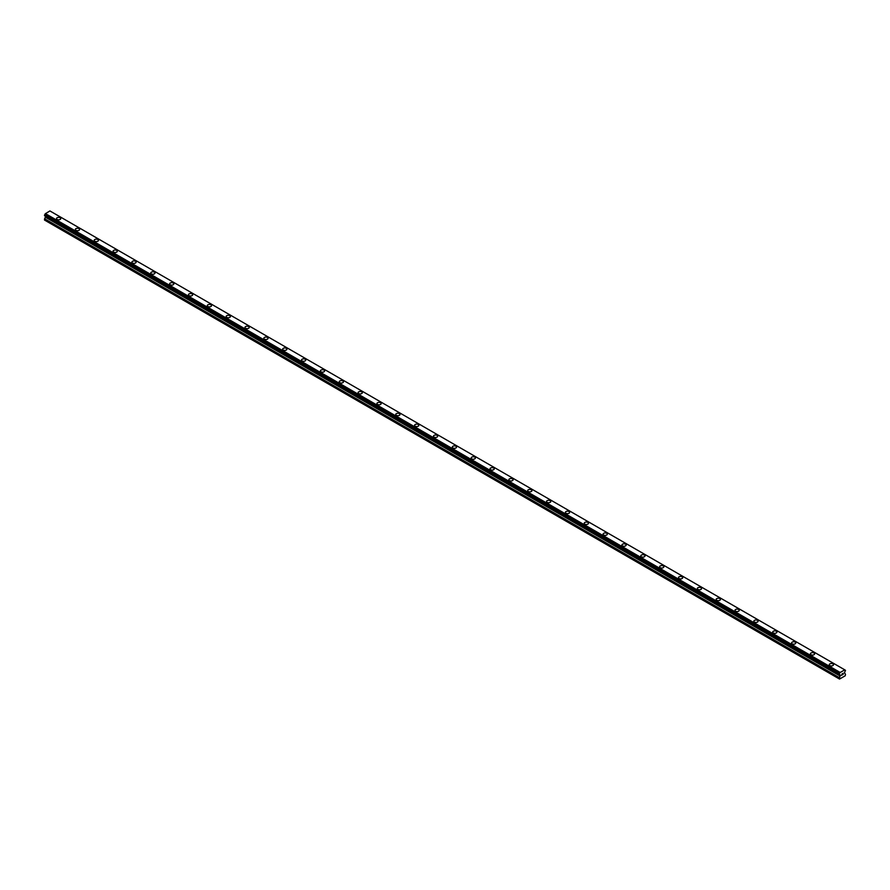 <?xml version="1.0" encoding="UTF-8"?>
<svg xmlns="http://www.w3.org/2000/svg" width="890" height="890" viewBox="0 0 890 890"><rect width="100%" height="100%" fill="white"/><g stroke="black" fill="none" stroke-linecap="round" stroke-linejoin="round"><path stroke-width="1.33" d="M56.526 218.595A2.114 1.224 180 0 1 57.828 217.471A2.114 1.224 180 0 1 60.131 217.739A2.114 1.224 180 0 1 60.743 218.606A2.114 1.224 180 0 1 59.441 219.73A2.114 1.224 180 0 1 57.138 219.463A2.114 1.224 180 0 1 56.526 218.595A2.114 1.224 180 0 1 57.828 217.483A2.114 1.224 180 0 1 60.131 217.739A2.114 1.224 180 0 1 60.743 218.595M75.372 229.487A2.114 1.224 180 0 1 76.674 228.352A2.114 1.224 180 0 1 78.976 228.619A2.114 1.224 180 0 1 79.588 229.487A2.114 1.224 180 0 1 78.287 230.61A2.114 1.224 180 0 1 75.995 230.343A2.114 1.224 180 0 1 75.372 229.487A2.114 1.224 180 0 1 76.674 228.363A2.114 1.224 180 0 1 78.976 228.619A2.114 1.224 180 0 1 79.588 229.487M94.218 240.367A2.114 1.224 180 0 1 95.519 239.232A2.114 1.224 180 0 1 97.822 239.499A2.114 1.224 180 0 1 98.434 240.367A2.114 1.224 180 0 1 97.132 241.49A2.114 1.224 180 0 1 94.841 241.223A2.114 1.224 180 0 1 94.218 240.367A2.114 1.224 180 0 1 95.519 239.243A2.114 1.224 180 0 1 97.822 239.51A2.114 1.224 180 0 1 98.434 240.367M113.063 251.247A2.114 1.224 180 0 1 114.365 250.123A2.114 1.224 180 0 1 116.668 250.379A2.114 1.224 180 0 1 117.291 251.247A2.114 1.224 180 0 1 115.989 252.371A2.114 1.224 180 0 1 113.686 252.104A2.114 1.224 180 0 1 113.063 251.247A2.114 1.224 180 0 1 114.365 250.123A2.114 1.224 180 0 1 116.668 250.39A2.114 1.224 180 0 1 117.291 251.247M131.909 262.127A2.114 1.224 180 0 1 133.211 261.004A2.114 1.224 180 0 1 135.514 261.26A2.114 1.224 180 0 1 136.137 262.127A2.114 1.224 180 0 1 134.835 263.251A2.114 1.224 180 0 1 132.532 262.984A2.114 1.224 180 0 1 131.909 262.127A2.114 1.224 180 0 1 133.211 261.004A2.114 1.224 180 0 1 135.514 261.271A2.114 1.224 180 0 1 136.137 262.127M154.359 272.151A2.114 1.224 180 0 1 154.982 273.007A2.114 1.224 180 0 1 153.681 274.131A2.114 1.224 180 0 1 151.378 273.864A2.114 1.224 180 0 1 150.766 273.007A2.114 1.224 180 0 1 152.068 271.884A2.114 1.224 180 0 1 154.359 272.151M150.766 273.007A2.114 1.224 180 0 1 152.068 271.884A2.114 1.224 180 0 1 154.359 272.14A2.114 1.224 180 0 1 154.982 273.007M169.612 283.888A2.114 1.224 180 0 1 170.913 282.764A2.114 1.224 180 0 1 173.205 283.031A2.114 1.224 180 0 1 173.828 283.888A2.114 1.224 180 0 1 172.527 285.011A2.114 1.224 180 0 1 170.224 284.744A2.114 1.224 180 0 1 169.612 283.888A2.114 1.224 180 0 1 170.913 282.764A2.114 1.224 180 0 1 173.205 283.031A2.114 1.224 180 0 1 173.828 283.888M188.458 294.768A2.114 1.224 180 0 1 189.759 293.644A2.114 1.224 180 0 1 192.062 293.911A2.114 1.224 180 0 1 192.674 294.768A2.114 1.224 180 0 1 191.372 295.892A2.114 1.224 180 0 1 189.069 295.636A2.114 1.224 180 0 1 188.458 294.768A2.114 1.224 180 0 1 189.759 293.644A2.114 1.224 180 0 1 192.062 293.911A2.114 1.224 180 0 1 192.674 294.768M207.303 305.648A2.114 1.224 180 0 1 208.605 304.525A2.114 1.224 180 0 1 210.908 304.792A2.114 1.224 180 0 1 211.52 305.659A2.114 1.224 180 0 1 210.218 306.772A2.114 1.224 180 0 1 207.915 306.516A2.114 1.224 180 0 1 207.303 305.648A2.114 1.224 180 0 1 208.605 304.525A2.114 1.224 180 0 1 210.908 304.792A2.114 1.224 180 0 1 211.52 305.648M226.149 316.54A2.114 1.224 180 0 1 227.451 315.405A2.114 1.224 180 0 1 229.754 315.672A2.114 1.224 180 0 1 230.365 316.54M229.754 315.672A2.114 1.224 180 0 1 230.365 316.529A2.114 1.224 180 0 1 229.064 317.652A2.114 1.224 180 0 1 226.772 317.396A2.114 1.224 180 0 1 226.149 316.529A2.114 1.224 180 0 1 227.451 315.405A2.114 1.224 180 0 1 229.754 315.672M244.995 327.409A2.114 1.224 180 0 1 246.296 326.285A2.114 1.224 180 0 1 248.599 326.552A2.114 1.224 180 0 1 249.211 327.42A2.114 1.224 180 0 1 247.91 328.543A2.114 1.224 180 0 1 245.618 328.276A2.114 1.224 180 0 1 244.995 327.409A2.114 1.224 180 0 1 246.296 326.296A2.114 1.224 180 0 1 248.599 326.552A2.114 1.224 180 0 1 249.211 327.409M263.841 338.289A2.114 1.224 180 0 1 265.142 337.165A2.114 1.224 180 0 1 267.445 337.432A2.114 1.224 180 0 1 268.068 338.3A2.114 1.224 180 0 1 266.755 339.424A2.114 1.224 180 0 1 264.464 339.157A2.114 1.224 180 0 1 263.841 338.289A2.114 1.224 180 0 1 265.142 337.176A2.114 1.224 180 0 1 267.445 337.432A2.114 1.224 180 0 1 268.068 338.289M282.686 349.18A2.114 1.224 180 0 1 283.988 348.046A2.114 1.224 180 0 1 286.291 348.313A2.114 1.224 180 0 1 286.914 349.18A2.114 1.224 180 0 1 285.612 350.304A2.114 1.224 180 0 1 283.309 350.037A2.114 1.224 180 0 1 282.686 349.18A2.114 1.224 180 0 1 283.988 348.057A2.114 1.224 180 0 1 286.291 348.313A2.114 1.224 180 0 1 286.914 349.18M305.136 359.204A2.114 1.224 180 0 1 305.76 360.061A2.114 1.224 180 0 1 304.458 361.184A2.114 1.224 180 0 1 302.155 360.917A2.114 1.224 180 0 1 301.532 360.061A2.114 1.224 180 0 1 302.845 358.937A2.114 1.224 180 0 1 305.136 359.204M301.532 360.061A2.114 1.224 180 0 1 302.845 358.926A2.114 1.224 180 0 1 305.136 359.193A2.114 1.224 180 0 1 305.76 360.061M320.389 370.941A2.114 1.224 180 0 1 321.691 369.817A2.114 1.224 180 0 1 323.982 370.073A2.114 1.224 180 0 1 324.605 370.941A2.114 1.224 180 0 1 323.304 372.065A2.114 1.224 180 0 1 321.001 371.798A2.114 1.224 180 0 1 320.389 370.941A2.114 1.224 180 0 1 321.691 369.817A2.114 1.224 180 0 1 323.982 370.084A2.114 1.224 180 0 1 324.605 370.941M339.235 381.821A2.114 1.224 180 0 1 340.536 380.697A2.114 1.224 180 0 1 342.828 380.953A2.114 1.224 180 0 1 343.451 381.821A2.114 1.224 180 0 1 342.149 382.945A2.114 1.224 180 0 1 339.847 382.678A2.114 1.224 180 0 1 339.235 381.821A2.114 1.224 180 0 1 340.536 380.697A2.114 1.224 180 0 1 342.828 380.964A2.114 1.224 180 0 1 343.451 381.821M358.08 392.701A2.114 1.224 180 0 1 359.382 391.578A2.114 1.224 180 0 1 361.685 391.834A2.114 1.224 180 0 1 362.297 392.701A2.114 1.224 180 0 1 360.995 393.825A2.114 1.224 180 0 1 358.692 393.558A2.114 1.224 180 0 1 358.08 392.701A2.114 1.224 180 0 1 359.382 391.578A2.114 1.224 180 0 1 361.685 391.845A2.114 1.224 180 0 1 362.297 392.701M376.926 403.582A2.114 1.224 180 0 1 378.228 402.458A2.114 1.224 180 0 1 380.531 402.725A2.114 1.224 180 0 1 381.143 403.582A2.114 1.224 180 0 1 379.841 404.705A2.114 1.224 180 0 1 377.538 404.438A2.114 1.224 180 0 1 376.926 403.582A2.114 1.224 180 0 1 378.228 402.458A2.114 1.224 180 0 1 380.531 402.725A2.114 1.224 180 0 1 381.143 403.582M395.772 414.462A2.114 1.224 180 0 1 397.074 413.338A2.114 1.224 180 0 1 399.376 413.605A2.114 1.224 180 0 1 399.988 414.462A2.114 1.224 180 0 1 398.687 415.586A2.114 1.224 180 0 1 396.395 415.33A2.114 1.224 180 0 1 395.772 414.462A2.114 1.224 180 0 1 397.074 413.338A2.114 1.224 180 0 1 399.376 413.605A2.114 1.224 180 0 1 399.988 414.462M414.618 425.342A2.114 1.224 180 0 1 415.919 424.219A2.114 1.224 180 0 1 418.222 424.486A2.114 1.224 180 0 1 418.834 425.342A2.114 1.224 180 0 1 417.532 426.466A2.114 1.224 180 0 1 415.241 426.21A2.114 1.224 180 0 1 414.618 425.342A2.114 1.224 180 0 1 415.919 424.219A2.114 1.224 180 0 1 418.222 424.486A2.114 1.224 180 0 1 418.834 425.342M433.463 436.222A2.114 1.224 180 0 1 434.765 435.099A2.114 1.224 180 0 1 437.068 435.366A2.114 1.224 180 0 1 437.691 436.234A2.114 1.224 180 0 1 436.389 437.346A2.114 1.224 180 0 1 434.086 437.09A2.114 1.224 180 0 1 433.463 436.222A2.114 1.224 180 0 1 434.765 435.099A2.114 1.224 180 0 1 437.068 435.366A2.114 1.224 180 0 1 437.691 436.222M452.309 447.103A2.114 1.224 180 0 1 453.611 445.979A2.114 1.224 180 0 1 455.914 446.246A2.114 1.224 180 0 1 456.537 447.114A2.114 1.224 180 0 1 455.235 448.237A2.114 1.224 180 0 1 452.932 447.97A2.114 1.224 180 0 1 452.309 447.103A2.114 1.224 180 0 1 453.611 445.979A2.114 1.224 180 0 1 455.914 446.246A2.114 1.224 180 0 1 456.537 447.103M471.166 457.994A2.114 1.224 180 0 1 472.468 456.87A2.114 1.224 180 0 1 474.759 457.126A2.114 1.224 180 0 1 475.382 457.994M474.759 457.126A2.114 1.224 180 0 1 475.382 457.983A2.114 1.224 180 0 1 474.081 459.118A2.114 1.224 180 0 1 471.778 458.851A2.114 1.224 180 0 1 471.166 457.983A2.114 1.224 180 0 1 472.468 456.859A2.114 1.224 180 0 1 474.759 457.126M490.012 468.874A2.114 1.224 180 0 1 491.313 467.74A2.114 1.224 180 0 1 493.605 468.007A2.114 1.224 180 0 1 494.228 468.874A2.114 1.224 180 0 1 492.926 469.998A2.114 1.224 180 0 1 490.624 469.731A2.114 1.224 180 0 1 490.012 468.874A2.114 1.224 180 0 1 491.313 467.751A2.114 1.224 180 0 1 493.605 468.007A2.114 1.224 180 0 1 494.228 468.874M508.858 479.755A2.114 1.224 180 0 1 510.159 478.62A2.114 1.224 180 0 1 512.462 478.887A2.114 1.224 180 0 1 513.074 479.755A2.114 1.224 180 0 1 511.772 480.878A2.114 1.224 180 0 1 509.469 480.611A2.114 1.224 180 0 1 508.858 479.755A2.114 1.224 180 0 1 510.159 478.631A2.114 1.224 180 0 1 512.462 478.898A2.114 1.224 180 0 1 513.074 479.755M527.703 490.635A2.114 1.224 180 0 1 529.005 489.511A2.114 1.224 180 0 1 531.308 489.767A2.114 1.224 180 0 1 531.92 490.635A2.114 1.224 180 0 1 530.618 491.758A2.114 1.224 180 0 1 528.315 491.491A2.114 1.224 180 0 1 527.703 490.635A2.114 1.224 180 0 1 529.005 489.511A2.114 1.224 180 0 1 531.308 489.778A2.114 1.224 180 0 1 531.92 490.635M550.154 500.658A2.114 1.224 180 0 1 550.765 501.515A2.114 1.224 180 0 1 549.464 502.639A2.114 1.224 180 0 1 547.172 502.372A2.114 1.224 180 0 1 546.549 501.515A2.114 1.224 180 0 1 547.851 500.391A2.114 1.224 180 0 1 550.154 500.658M546.549 501.515A2.114 1.224 180 0 1 547.851 500.391A2.114 1.224 180 0 1 550.154 500.647A2.114 1.224 180 0 1 550.765 501.515M565.395 512.395A2.114 1.224 180 0 1 566.696 511.272A2.114 1.224 180 0 1 568.999 511.528A2.114 1.224 180 0 1 569.611 512.395A2.114 1.224 180 0 1 568.309 513.519A2.114 1.224 180 0 1 566.018 513.252A2.114 1.224 180 0 1 565.395 512.395A2.114 1.224 180 0 1 566.696 511.272A2.114 1.224 180 0 1 568.999 511.539A2.114 1.224 180 0 1 569.611 512.395M584.24 523.276A2.114 1.224 180 0 1 585.542 522.152A2.114 1.224 180 0 1 587.845 522.419A2.114 1.224 180 0 1 588.468 523.276A2.114 1.224 180 0 1 587.155 524.399A2.114 1.224 180 0 1 584.864 524.132A2.114 1.224 180 0 1 584.24 523.276A2.114 1.224 180 0 1 585.542 522.152A2.114 1.224 180 0 1 587.845 522.419A2.114 1.224 180 0 1 588.468 523.276M603.086 534.156A2.114 1.224 180 0 1 604.388 533.032A2.114 1.224 180 0 1 606.691 533.299A2.114 1.224 180 0 1 607.314 534.156A2.114 1.224 180 0 1 606.012 535.279A2.114 1.224 180 0 1 603.709 535.012A2.114 1.224 180 0 1 603.086 534.156A2.114 1.224 180 0 1 604.388 533.032A2.114 1.224 180 0 1 606.691 533.299A2.114 1.224 180 0 1 607.314 534.156M621.932 545.036A2.114 1.224 180 0 1 623.245 543.912A2.114 1.224 180 0 1 625.537 544.179A2.114 1.224 180 0 1 626.16 545.036A2.114 1.224 180 0 1 624.858 546.16A2.114 1.224 180 0 1 622.555 545.904A2.114 1.224 180 0 1 621.932 545.036A2.114 1.224 180 0 1 623.245 543.912A2.114 1.224 180 0 1 625.537 544.179A2.114 1.224 180 0 1 626.16 545.036M640.789 555.916A2.114 1.224 180 0 1 642.091 554.793A2.114 1.224 180 0 1 644.382 555.06A2.114 1.224 180 0 1 645.005 555.927A2.114 1.224 180 0 1 643.704 557.04A2.114 1.224 180 0 1 641.401 556.784A2.114 1.224 180 0 1 640.789 555.916A2.114 1.224 180 0 1 642.091 554.793A2.114 1.224 180 0 1 644.382 555.06A2.114 1.224 180 0 1 645.005 555.916M659.635 566.797A2.114 1.224 180 0 1 660.936 565.673A2.114 1.224 180 0 1 663.228 565.94A2.114 1.224 180 0 1 663.851 566.808A2.114 1.224 180 0 1 662.549 567.931A2.114 1.224 180 0 1 660.247 567.664A2.114 1.224 180 0 1 659.635 566.797A2.114 1.224 180 0 1 660.936 565.673A2.114 1.224 180 0 1 663.228 565.94A2.114 1.224 180 0 1 663.851 566.797M678.48 577.677A2.114 1.224 180 0 1 679.782 576.553A2.114 1.224 180 0 1 682.085 576.82A2.114 1.224 180 0 1 682.697 577.688A2.114 1.224 180 0 1 681.395 578.812A2.114 1.224 180 0 1 679.092 578.544A2.114 1.224 180 0 1 678.48 577.677A2.114 1.224 180 0 1 679.782 576.564A2.114 1.224 180 0 1 682.085 576.82A2.114 1.224 180 0 1 682.697 577.677M697.326 588.568A2.114 1.224 180 0 1 698.628 587.433A2.114 1.224 180 0 1 700.931 587.7A2.114 1.224 180 0 1 701.543 588.568A2.114 1.224 180 0 1 700.241 589.692A2.114 1.224 180 0 1 697.938 589.425A2.114 1.224 180 0 1 697.326 588.568A2.114 1.224 180 0 1 698.628 587.444A2.114 1.224 180 0 1 700.931 587.7A2.114 1.224 180 0 1 701.543 588.568M716.172 599.448A2.114 1.224 180 0 1 717.473 598.314A2.114 1.224 180 0 1 719.776 598.581A2.114 1.224 180 0 1 720.388 599.448A2.114 1.224 180 0 1 719.087 600.572A2.114 1.224 180 0 1 716.795 600.305A2.114 1.224 180 0 1 716.172 599.448A2.114 1.224 180 0 1 717.473 598.325A2.114 1.224 180 0 1 719.776 598.581A2.114 1.224 180 0 1 720.388 599.448M735.018 610.329A2.114 1.224 180 0 1 736.319 609.205A2.114 1.224 180 0 1 738.622 609.461A2.114 1.224 180 0 1 739.234 610.329A2.114 1.224 180 0 1 737.932 611.452A2.114 1.224 180 0 1 735.641 611.185A2.114 1.224 180 0 1 735.018 610.329A2.114 1.224 180 0 1 736.319 609.205A2.114 1.224 180 0 1 738.622 609.472A2.114 1.224 180 0 1 739.234 610.329M753.863 621.209A2.114 1.224 180 0 1 755.165 620.085A2.114 1.224 180 0 1 757.468 620.341A2.114 1.224 180 0 1 758.091 621.209A2.114 1.224 180 0 1 756.789 622.332A2.114 1.224 180 0 1 754.486 622.066A2.114 1.224 180 0 1 753.863 621.209A2.114 1.224 180 0 1 755.165 620.085A2.114 1.224 180 0 1 757.468 620.352A2.114 1.224 180 0 1 758.091 621.209M772.709 632.089A2.114 1.224 180 0 1 774.011 630.966A2.114 1.224 180 0 1 776.314 631.221A2.114 1.224 180 0 1 776.937 632.089A2.114 1.224 180 0 1 775.635 633.213A2.114 1.224 180 0 1 773.332 632.946A2.114 1.224 180 0 1 772.709 632.089A2.114 1.224 180 0 1 774.011 630.966A2.114 1.224 180 0 1 776.314 631.232A2.114 1.224 180 0 1 776.937 632.089M791.566 642.969A2.114 1.224 180 0 1 792.868 641.846A2.114 1.224 180 0 1 795.159 642.113A2.114 1.224 180 0 1 795.782 642.969A2.114 1.224 180 0 1 794.481 644.093A2.114 1.224 180 0 1 792.178 643.826A2.114 1.224 180 0 1 791.566 642.969A2.114 1.224 180 0 1 792.868 641.846A2.114 1.224 180 0 1 795.159 642.113A2.114 1.224 180 0 1 795.782 642.969M810.412 653.85A2.114 1.224 180 0 1 811.713 652.726A2.114 1.224 180 0 1 814.005 652.993A2.114 1.224 180 0 1 814.628 653.85A2.114 1.224 180 0 1 813.327 654.973A2.114 1.224 180 0 1 811.024 654.706A2.114 1.224 180 0 1 810.412 653.85A2.114 1.224 180 0 1 811.713 652.726A2.114 1.224 180 0 1 814.005 652.993A2.114 1.224 180 0 1 814.628 653.85M829.258 664.73A2.114 1.224 180 0 1 830.559 663.606A2.114 1.224 180 0 1 832.862 663.873A2.114 1.224 180 0 1 833.474 664.73A2.114 1.224 180 0 1 832.172 665.854A2.114 1.224 180 0 1 829.869 665.598A2.114 1.224 180 0 1 829.258 664.73A2.114 1.224 180 0 1 830.559 663.606A2.114 1.224 180 0 1 832.862 663.873A2.114 1.224 180 0 1 833.474 664.73M841.551 675.343L842.174 673.741M842.607 673.808L843.186 673.274M843.03 673.964L842.697 674.598L843.03 673.964M842.697 674.598L843.286 674.253L842.697 674.598M842.541 674.765L843.164 673.419M839.893 674.776L839.537 679.059L845.189 675.799L845.5 674.286L844.432 672.807L845.5 670.348L844.777 669.847L839.96 672.606L45.245 213.778L44.544 215.636L839.259 674.453L44.5 215.525M839.214 674.353L839.96 672.606M839.259 674.453L44.6 215.658L839.392 674.486M45.501 216.192L44.5 220.053L839.214 678.881M45.201 216.014L839.915 674.831L45.223 216.025M844.632 669.769L49.918 210.941L45.245 213.778M50.085 211.041L844.777 669.847M840.082 672.395L45.368 213.567M839.893 672.773L45.179 213.945M839.404 673.63L44.678 214.802M839.315 673.719L44.6 214.891M839.259 673.819L44.544 214.991M839.214 673.975L44.5 215.146M840.282 675.198L45.568 216.37M840.282 675.766L45.568 216.938M840.193 676.077L45.479 217.249M839.315 677.602L44.589 218.773M839.214 677.913L44.5 219.085"/></g></svg>
